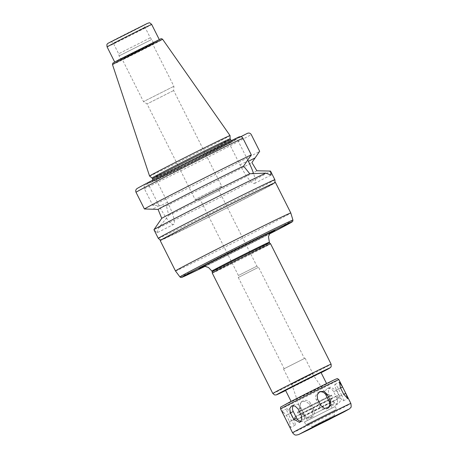 <?xml version="1.0" encoding="UTF-8"?>
<svg xmlns="http://www.w3.org/2000/svg" width="458" height="458" viewBox="0 0 458 458"><rect width="100%" height="100%" fill="white"/><g stroke="black" fill="none" stroke-linecap="round" stroke-linejoin="round"><path stroke-width="0.34" stroke-dasharray="2.29 1.72" d="M328.815 394.304L332.004 400.635L335.01 403.555L338.548 403.647L340.391 400.859L339.555 396.731L336.367 390.393L330.413 387.096L328.277 390.021L328.815 394.304L326.067 395.632A5.673 4.248 64.2 0 1 327.373 388.573A5.673 4.248 64.2 0 1 333.619 391.727L336.807 398.059A5.673 4.248 64.2 0 1 335.502 405.124A5.673 4.248 64.2 0 1 329.256 401.969L326.067 395.632M299.681 408.965L302.87 415.303L306.121 418.263L310.295 417.948L312.86 414.725L312.505 410.511L309.316 404.174L305.927 401.294L301.616 401.683L299.194 404.826L299.681 408.965L300.963 408.255A5.673 5.381 -119 0 1 303.036 400.899A5.673 5.381 -119 0 1 310.598 403.464L313.787 409.801A5.673 5.381 -119 0 1 311.715 417.164A5.673 5.381 -119 0 1 304.152 414.593L300.963 408.255M284.309 416.288L287.492 422.625L290.664 427.463L289.576 421.744L286.387 415.406L282.351 411.003L284.309 416.288L288.34 414.25A5.673 1.128 -116.9 0 1 286.817 408.742A5.673 1.128 -116.9 0 1 290.418 413.368L293.607 419.7A5.673 1.128 -116.9 0 1 295.129 425.207A5.673 1.128 -116.9 0 1 291.523 420.581L288.34 414.25M300.992 421.331A5.673 4.248 -115.8 0 0 302.692 421.011A5.673 4.248 -115.8 0 0 303.998 413.952L300.809 407.614A5.673 4.248 -115.8 0 0 294.563 404.466A5.673 4.248 -115.8 0 0 293.263 405.599M319.089 392.088A5.673 5.381 61 0 0 318.35 392.426A5.673 5.381 61 0 0 316.278 399.782L319.466 406.12A5.673 5.381 61 0 0 327.029 408.691A5.673 5.381 61 0 0 327.71 408.238M341.725 395.334L338.542 389.002A5.673 1.128 63.1 0 0 334.935 384.382A5.673 1.128 63.1 0 0 336.458 389.884L339.641 396.222A5.673 1.128 63.1 0 0 343.248 400.842A5.673 1.128 63.1 0 0 341.725 395.334L343.746 394.315M157.025 232.813L158.668 227.723L168.796 215.346L166.391 205.865L152.789 205.413L144.379 188.685C143.783 187.013 144.241 185.719 145.758 184.809L156.115 179.565L167.519 202.247A22.837 4.546 -116.9 0 1 173.645 224.397L157.025 232.813L153.945 229.727L154.936 228.199M173.645 224.397A22.837 4.546 -116.9 0 1 159.138 205.802L147.728 183.12L137.177 188.473M156.115 179.565L155.239 179.937L154.959 180.67L149.394 183.028L148.604 182.748L147.728 183.12M158.668 227.723A65.248 0.864 153.3 0 0 224.162 195.354A65.248 0.864 153.3 0 0 270.529 171.086M168.796 215.346A53.901 0.71 153.3 0 0 219.187 190.356A53.901 0.71 153.3 0 0 256.852 170.765M166.391 205.865A53.901 0.71 153.3 0 0 214.876 181.792A53.901 0.71 153.3 0 0 251.9 162.573M152.789 205.413A65.248 0.864 153.3 0 0 214.018 175.053A65.248 0.864 153.3 0 0 259.675 151.295M155.239 179.937A49.647 0.658 153.3 0 0 201.463 157.008A49.647 0.658 153.3 0 0 236.099 138.997L240.874 136.65M154.959 180.67A48.663 0.641 153.3 0 0 201.543 157.592A48.663 0.641 153.3 0 0 235.824 139.73L236.099 138.997M238.944 136.936L228.594 142.18L239.998 164.857A22.837 4.546 63.1 0 0 254.505 183.458A22.837 4.546 63.1 0 0 253.606 173.622M247.738 160.025L236.975 138.625M228.594 142.18L229.469 141.808L230.254 142.089L235.824 139.73M272.413 183.927A62.414 0.824 153.3 0 0 180.641 229.578A62.414 0.824 153.3 0 0 200.478 221.162A62.414 0.824 153.3 0 0 272.413 183.927M160.186 240.559A64.544 0.853 153.3 0 0 218.226 212.317A64.544 0.853 153.3 0 0 275.504 182.559M175.483 270.97A64.544 0.853 153.3 0 0 233.523 242.729A64.544 0.853 153.3 0 0 290.801 212.97M204.142 266.39A42.554 0.561 153.3 0 0 237.215 250.074A42.554 0.561 153.3 0 0 270.037 233.248M272.853 230.763A41.34 0.544 153.3 0 0 233.294 250.171A41.34 0.544 153.3 0 0 199.785 267.615A41.34 0.544 153.3 0 0 236.952 249.553A41.34 0.544 153.3 0 0 273.615 230.483A41.34 0.544 153.3 0 0 272.853 230.763M212.237 271.754L212.237 271.76A32.06 0.424 153.3 0 0 241.068 257.734A32.06 0.424 153.3 0 0 269.516 242.952L269.516 242.952M212.277 273.1A32.627 0.429 153.3 0 0 241.618 258.827A32.627 0.429 153.3 0 0 270.569 243.782M285.5 390.273L320.984 372.428M326.342 383.964L291.236 401.677L309.098 392.987L326.342 383.964M334.094 415.492L312.053 426.616L334.094 415.492M334.334 410.442L307.81 423.827L334.334 410.442M336.218 409.486L305.881 424.795L336.218 409.486M334.821 406.698L304.478 422.007L334.821 406.698M331.844 408.204L307.518 420.478L331.844 408.204M330.567 405.674L306.247 417.942L330.567 405.674M333.418 404.225L303.333 419.413L333.418 404.225M334.626 400.435L299.526 418.154L317.383 409.463L334.626 400.435M338.348 398.552A24.114 0.321 153.3 0 0 314.967 410.03A24.114 0.321 153.3 0 0 295.719 420.06A24.114 0.321 153.3 0 0 317.405 409.515A24.114 0.321 153.3 0 0 338.805 398.391A24.114 0.321 153.3 0 0 338.348 398.552M336.945 395.764A24.114 0.321 153.3 0 0 313.564 407.242A24.114 0.321 153.3 0 0 294.317 417.272A24.114 0.321 153.3 0 0 316.003 406.727A24.114 0.321 153.3 0 0 337.403 395.603A24.114 0.321 153.3 0 0 336.945 395.764M332.479 398.025L298.879 414.982L332.479 398.025M331.077 395.237L297.477 412.194L331.077 395.237M330.836 395.998L298.244 412.446L330.836 395.998M328.231 397.315L300.9 411.107L328.231 397.315M312.001 373.739L291.717 383.97L312.001 373.739M312.511 373.482L291.196 384.233L312.511 373.482M304.862 358.276L283.548 369.028L304.862 358.276M304.244 358.585L284.183 368.707L304.244 358.585M258.358 267.358L238.297 277.479L258.358 267.358M256.715 266.258L238.412 275.493L256.715 266.258M218.643 190.562L200.341 199.797L218.643 190.562M221.437 186.211L195.108 199.493L221.437 186.211M173.382 90.667L147.052 103.955L173.382 90.667M173.588 86.43L143.497 101.619L173.588 86.43M152.491 44.489L122.401 59.677L152.491 44.489M153.035 42.783L120.689 59.111L153.035 42.783M151.438 39.611L119.091 55.933L151.438 39.611M149.989 37.968L118.645 53.786L149.989 37.968M158.863 39.835A24.967 0.332 153.3 0 0 134.658 51.714A24.967 0.332 153.3 0 0 114.735 62.105A24.967 0.332 153.3 0 0 137.182 51.182A24.967 0.332 153.3 0 0 159.338 39.669A24.967 0.332 153.3 0 0 158.863 39.835M149.571 176.044A45.039 0.595 153.3 0 0 190.07 156.333A45.039 0.595 153.3 0 0 230.036 135.574M152.073 178.019L152.073 178.019A43.687 0.578 153.3 0 0 191.364 158.903A43.687 0.578 153.3 0 0 230.134 138.757L230.134 138.757M230.254 142.089A48.663 0.641 153.3 0 0 183.675 165.166A48.663 0.641 153.3 0 0 149.394 183.028M229.469 141.808A49.647 0.658 153.3 0 0 183.24 164.737A49.647 0.658 153.3 0 0 148.604 182.748M329.256 401.969L332.004 400.635M336.807 398.059L339.555 396.731M333.619 391.727L336.367 390.393M304.152 414.593L302.87 415.303M313.787 409.801L312.505 410.511M310.598 403.464L309.316 404.174M291.523 420.581L287.492 422.625M293.607 419.7L289.576 421.744M290.418 413.368L286.387 415.406M300.809 407.614L298.061 408.948M303.998 413.952L301.25 415.28M319.466 406.12L320.749 405.41M316.278 399.782L317.56 399.073M338.542 389.002L340.557 387.983M339.641 396.222L343.672 394.178M336.458 389.884L340.489 387.846M167.519 202.247L160.752 205.676M159.138 205.802L152.365 209.232M158.279 238.343A65.248 0.864 153.3 0 0 216.955 209.793A65.248 0.864 153.3 0 0 274.863 179.702M144.379 188.685A65.248 0.864 153.3 0 0 205.602 158.331A65.248 0.864 153.3 0 0 251.259 134.572M145.758 184.809A62.414 0.824 153.3 0 0 203.81 156.012A62.414 0.824 153.3 0 0 247.331 133.381M239.998 164.857L246.77 161.434M179.937 276.941A63.244 0.836 153.3 0 0 236.815 249.272A63.244 0.836 153.3 0 0 292.943 220.109M204.949 266.413A61.847 0.819 153.3 0 0 269.573 233.912L204.949 266.413M272.178 231.107L229.263 252.221L201.091 266.865L244.154 245.906L272.178 231.107M211.894 271.073A32.06 0.424 153.3 0 0 240.725 257.047A32.06 0.424 153.3 0 0 269.172 242.265M272.819 393.474A32.627 0.429 153.3 0 0 302.16 379.201A32.627 0.429 153.3 0 0 331.111 364.156M285.632 390.537A29.787 0.395 153.3 0 0 321.115 372.692L285.632 390.537M336.017 379.064L303.299 395.162L281.939 406.446L314.652 390.348L336.017 379.064M280.594 408.937A32.627 0.429 153.3 0 0 309.934 394.659A32.627 0.429 153.3 0 0 338.891 379.619M292.576 432.758A32.627 0.429 153.3 0 0 321.917 418.48A32.627 0.429 153.3 0 0 350.868 403.441M144.636 27.325L113.292 43.138L144.636 27.325M145.598 24.291L110.624 41.999L145.598 24.291M147.459 23.352A22.127 0.292 153.3 0 0 114.924 39.537A22.127 0.292 153.3 0 0 121.96 36.554A22.127 0.292 153.3 0 0 147.459 23.352M107.086 46.899A24.967 0.332 153.3 0 0 129.534 35.976A24.967 0.332 153.3 0 0 151.69 24.463M160.363 39.073A26.684 0.355 153.3 0 0 121.13 58.59A26.684 0.355 153.3 0 0 129.614 54.994A26.684 0.355 153.3 0 0 160.363 39.073M112.491 64.589A28.087 0.372 153.3 0 0 137.749 52.304A28.087 0.372 153.3 0 0 162.67 39.348M152.56 178.981A43.687 0.578 153.3 0 0 191.845 159.865A43.687 0.578 153.3 0 0 230.62 139.719M232.79 141.035L184.173 164.954L152.256 181.545L201.045 157.804L226.985 144.465L232.79 141.035M335.502 405.124L338.548 403.647M327.373 388.573L330.413 387.096M311.715 417.164L310.295 417.948M303.036 400.899L301.616 401.683M295.129 425.207L290.664 427.463M286.817 408.742L282.351 411.003M302.692 421.011L299.652 422.488M294.563 404.466L291.517 405.937M327.029 408.691L328.449 407.901M318.35 392.426L319.77 391.636M343.248 400.842L347.714 398.58M334.935 384.382L339.401 382.121M254.505 183.458L271.125 175.042M161.136 239.9L192.824 224.964L224.506 209.123L262.8 189.498L274.405 182.931M199.785 267.615L198.955 268.669M273.615 230.483L274.96 230.443M202.642 266.556L271.062 232.143M307.81 423.827L312.053 426.616L312.499 427.503M334.621 410.339L334.329 415.412L334.775 416.299M304.478 422.007L305.881 424.795M335.147 406.584L336.55 409.372M306.247 417.942L307.518 420.478M330.831 405.582L332.102 408.112M333.745 404.116L335.004 400.309M303.333 419.413L299.526 418.154M294.317 417.272L295.719 420.06M337.403 395.603L338.805 398.391M298.244 412.446L297.482 412.194L298.879 414.982M331.186 395.878L331.437 395.117L332.84 397.899M291.717 383.97L300.9 411.107M312.219 373.659L328.523 397.212M283.548 369.028L291.196 384.233M305.091 358.196L312.74 373.402M238.297 277.479L284.183 368.707M153.384 42.668L152.817 44.38L173.908 86.322L173.668 90.569L221.718 186.114L218.838 190.494L256.915 266.19L258.57 267.277L304.455 358.511M153.384 42.663L151.787 39.485L150.327 37.848L144.974 27.205C144.619 23.627 145.724 24.932 145.655 24.377L110.613 41.999C110.699 41.409 111.592 41.793 113.292 43.138L118.645 53.786L119.091 55.928L120.689 59.111L122.406 59.677L143.497 101.619L147.052 103.955L195.108 199.493L200.341 199.797L238.412 275.493L238.297 277.474M152.795 180.114L151.976 181.729L179.651 167.25C201.841 155.955 228.668 142.724 232.658 141.098L233.174 140.892L231.382 140.583"/><path stroke-width="0.69" d="M298.061 408.948L301.25 415.28L301.782 419.562L299.652 422.488L293.698 419.19L290.509 412.858L289.674 408.725L291.517 405.937L295.049 406.028L298.061 408.948M293.263 405.599A5.673 4.248 -115.8 0 0 293.257 411.524L296.446 417.862A5.673 4.248 -115.8 0 0 300.992 421.331M327.195 394.281L330.378 400.618L330.871 404.757L328.449 407.901L324.138 408.29L320.749 405.41L317.56 399.073L317.205 394.859L319.77 391.636L323.943 391.321L327.195 394.281L325.913 394.991A5.673 5.381 61 0 0 319.089 392.088M327.71 408.238A5.673 5.381 61 0 0 329.096 401.328L325.913 394.991M342.573 386.958L345.756 393.296L347.714 398.58L343.672 394.178L340.489 387.846L339.412 382.115L342.573 386.958L340.557 387.983M240.874 136.65L247.331 133.381C248.963 132.7 250.268 133.095 251.259 134.572L259.675 151.295L251.9 162.573L256.852 170.765L270.529 171.086L271.073 175.071L265.806 173.09L249.787 173.759L243.576 166.099L251.287 154.85L242.877 138.127C241.887 136.65 240.576 136.255 238.944 136.936A62.414 0.824 153.3 0 0 180.899 165.727A62.414 0.824 153.3 0 0 137.377 188.364C135.86 189.274 135.396 190.568 135.992 192.24L144.407 208.968L158.067 209.398L161.737 218.34L153.951 229.698A65.248 0.864 153.3 0 0 153.945 229.727L158.279 238.343L159.865 239.746L161.136 239.9M265.806 173.09A65.248 0.864 153.3 0 0 200.965 205.127A65.248 0.864 153.3 0 0 153.951 229.698M253.606 173.622A22.837 4.546 63.1 0 0 248.385 161.308L247.738 160.025M137.177 188.473C144.293 184.345 166.786 172.832 191.862 160.197L238.944 136.936M251.287 154.85A65.248 0.864 153.3 0 0 190.064 185.209A65.248 0.864 153.3 0 0 144.407 208.968M243.576 166.099A53.901 0.71 153.3 0 0 195.091 190.179A53.901 0.71 153.3 0 0 158.067 209.398M249.787 173.759A53.901 0.71 153.3 0 0 199.402 198.749A53.901 0.71 153.3 0 0 161.737 218.34M274.273 182.988A64.544 0.853 153.3 0 0 211.699 213.697A64.544 0.853 153.3 0 0 160.186 240.559L175.483 270.97A64.544 0.853 153.3 0 1 226.996 244.108A64.544 0.853 153.3 0 1 289.571 213.394A64.544 0.853 153.3 0 1 290.801 212.97L275.504 182.559A64.544 0.853 153.3 0 0 274.273 182.988M270.037 233.248A42.554 0.561 153.3 0 0 274.96 230.443A42.554 0.561 153.3 0 0 274.17 230.735A42.554 0.561 153.3 0 0 233.448 250.709A42.554 0.561 153.3 0 0 198.955 268.669A42.554 0.561 153.3 0 0 204.142 266.39M271.062 232.143L269.682 233.74L268.451 236.671L269.516 242.946A32.06 0.424 153.3 0 0 269.516 242.946A32.06 0.424 153.3 0 0 268.909 243.164A32.06 0.424 153.3 0 0 237.914 258.375A32.06 0.424 153.3 0 0 212.237 271.754A32.06 0.424 153.3 0 0 212.237 271.76L212.277 273.094A32.627 0.429 153.3 0 0 212.277 273.1L272.819 393.474L274.514 394.91L276.18 394.928L285.632 390.537A29.787 0.395 153.3 0 1 289.851 387.703A29.787 0.395 153.3 0 1 329.285 368.163A29.787 0.395 153.3 0 1 321.115 372.692L330.579 367.459L331.168 366.6L331.111 364.156A32.627 0.429 153.3 0 0 330.493 364.373A32.627 0.429 153.3 0 0 298.862 379.9A32.627 0.429 153.3 0 0 272.819 393.474M269.516 242.946L270.569 243.776A32.627 0.429 153.3 0 0 270.569 243.776A32.627 0.429 153.3 0 0 269.951 243.999A32.627 0.429 153.3 0 0 238.406 259.48A32.627 0.429 153.3 0 0 212.277 273.094M326.577 383.552L320.984 372.428L301.353 382.012L285.5 390.273L291.093 401.397M334.535 416.379L312.499 427.503L334.535 416.379M162.67 39.348L230.036 135.568A45.039 0.595 153.3 0 0 230.036 135.568A45.039 0.595 153.3 0 0 229.183 135.866A45.039 0.595 153.3 0 0 185.553 157.277A45.039 0.595 153.3 0 0 149.571 176.038A45.039 0.595 153.3 0 0 149.571 176.044L112.491 64.589L112.828 63.135L118.88 59.758L160.449 39.033C161.027 38.495 161.771 38.598 162.67 39.348A28.087 0.372 153.3 0 0 162.138 39.537A28.087 0.372 153.3 0 0 134.933 52.888A28.087 0.372 153.3 0 0 112.491 64.589M230.036 135.574L230.134 138.757A43.687 0.578 153.3 0 0 229.303 139.043A43.687 0.578 153.3 0 0 186.944 159.836A43.687 0.578 153.3 0 0 152.073 178.013A43.687 0.578 153.3 0 0 152.073 178.019L149.571 176.044M296.446 417.862L293.698 419.19M293.257 411.524L290.509 412.858M329.096 401.328L330.378 400.618M343.746 394.315L345.756 393.296M270.529 171.086L274.863 179.702A65.248 0.864 153.3 0 0 273.621 180.137A65.248 0.864 153.3 0 0 210.359 211.19A65.248 0.864 153.3 0 0 158.279 238.343M248.385 161.308L255.152 157.878M242.877 138.127A65.248 0.864 153.3 0 0 181.649 168.487A65.248 0.864 153.3 0 0 135.992 192.24M179.937 276.941L180.796 277.491L181.837 277.371L204.949 266.413A61.847 0.819 153.3 0 1 206.69 264.031A61.847 0.819 153.3 0 1 291.042 222.193A61.847 0.819 153.3 0 1 269.573 233.912L291.809 222.113L292.754 221.329L292.943 220.109A63.244 0.836 153.3 0 0 291.735 220.527A63.244 0.836 153.3 0 0 230.351 250.652A63.244 0.836 153.3 0 0 179.937 276.941L175.483 270.97M269.172 242.265A32.06 0.424 153.3 0 0 268.56 242.477A32.06 0.424 153.3 0 0 237.479 257.728A32.06 0.424 153.3 0 0 211.894 271.073L208.487 267.495L205.344 266.453L202.642 266.556M338.267 379.831A32.627 0.429 153.3 0 0 306.637 395.357A32.627 0.429 153.3 0 0 280.594 408.937C280.496 407.534 280.588 406.887 280.874 406.996L289.284 402.336C303.431 394.962 332.611 380.426 336.115 379.018C337.506 378.903 336.556 377.816 338.891 379.619A32.627 0.429 153.3 0 0 338.267 379.831M350.25 403.653A32.627 0.429 153.3 0 0 318.619 419.179A32.627 0.429 153.3 0 0 292.576 432.758C295.353 436.016 295.57 434.711 296.2 435.1L298.439 434.636L308.829 429.684L344.118 411.851L349.54 408.834L350.771 407.46C351.257 407.58 351.292 406.235 350.868 403.441A32.627 0.429 153.3 0 0 350.25 403.653M348.441 409.338L318.43 424.108L298.834 434.459L328.844 419.688L348.441 409.338M151.214 24.629A24.967 0.332 153.3 0 0 127.009 36.508A24.967 0.332 153.3 0 0 107.086 46.899C106.542 43.098 107.401 44.472 107.888 43.361L147.631 23.272C149.4 23.289 148.604 21.543 151.69 24.463A24.967 0.332 153.3 0 0 151.214 24.629M230.134 138.757L230.62 139.719A43.687 0.578 153.3 0 0 229.784 140.011A43.687 0.578 153.3 0 0 187.425 160.798A43.687 0.578 153.3 0 0 152.56 178.981L152.795 180.114M274.405 182.931L275.04 181.82L274.863 179.702M292.943 220.109L290.801 212.97M211.894 271.073L212.237 271.754M270.569 243.782L331.111 364.156M280.594 408.937L292.576 432.758M338.891 379.619L350.868 403.441M107.086 46.899L114.677 61.99M151.69 24.463L159.281 39.554M152.073 178.013L152.56 178.981M231.382 140.583L230.62 139.719"/></g></svg>
